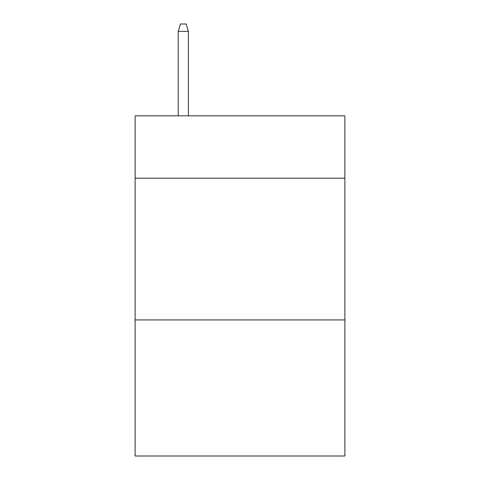 <?xml version="1.0" encoding="UTF-8"?>
<svg xmlns="http://www.w3.org/2000/svg" width="480" height="480" viewBox="0 0 480 480"><rect width="100%" height="100%" fill="white"/><g stroke="black" fill="none" stroke-linecap="round" stroke-linejoin="round"><path stroke-width="0.72" d="M344.88 178.206L344.88 115.842L135.12 115.842L135.12 178.206L344.88 178.206L344.88 456L135.12 456L135.12 178.206M344.88 319.938L135.12 319.938M188.412 115.842L188.412 31.368L178.206 31.368L178.206 115.842M178.206 31.368L180.474 24L186.144 24L188.412 31.368"/></g></svg>
